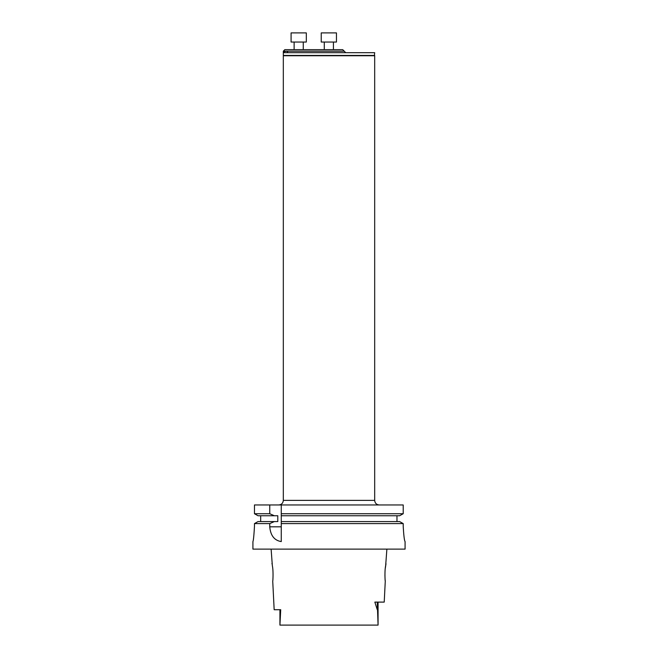 <?xml version="1.0" encoding="UTF-8"?>
<svg xmlns="http://www.w3.org/2000/svg" width="658" height="658" viewBox="0 0 658 658"><rect width="100%" height="100%" fill="white"/><g stroke="black" fill="none" stroke-linecap="round" stroke-linejoin="round"><path stroke-width="0.99" d="M385.169 580.052L385.275 581.096C385.103 581.483 384.486 570.947 385.662 565.658L386.879 549.117M385.991 563.774L385.333 568.035M384.996 571.925L384.938 575.906M271.121 549.117L272.338 565.658C273.514 570.947 272.897 581.483 272.725 581.096L274.164 609.719L280.711 609.719L279.93 625.1L378.07 625.1L377.264 602.103M272.042 563.98L271.96 563.561M377.264 609.686L374.854 602.103L384.223 602.103L385.275 581.096M405.081 541.575L405.081 549.117L252.919 549.117L252.919 541.575C253.429 540.679 253.939 535.596 254.465 526.334L254.465 523.595L269.755 523.595L269.755 526.811C270.545 535.538 274.378 540.465 281.262 541.575L281.262 523.595L403.214 523.595L403.214 526.351C403.749 535.596 404.366 540.67 405.065 541.575L405.081 541.575C404.374 540.679 403.749 535.604 403.214 526.351M258.043 515.749L254.465 513.725L258.043 515.749L277.791 515.749L277.791 521.572L274.328 521.572L269.755 523.595M269.755 504.957L254.465 504.957L254.465 513.725L269.755 513.725L269.755 504.957L403.214 504.957L403.214 513.725L399.612 515.749L403.214 513.725L281.262 513.725L281.262 515.749L399.612 515.749M269.755 513.725L274.328 515.749M258.043 521.572L254.465 523.595L258.043 521.572L274.328 521.572M399.612 521.572L403.214 523.595L399.612 521.572L281.262 521.572L281.262 523.595M260.675 521.572L260.675 515.749M281.262 521.572L281.262 515.749M396.971 515.749L396.971 521.572M281.262 504.957L281.262 513.725M283.318 500.384L374.682 500.384L374.682 55.741L283.318 55.741L283.318 500.384C283.047 503.164 281.525 504.686 278.745 504.957M374.682 55.437L283.318 55.437L283.318 52.698C283.343 51.834 284.815 51.324 287.743 51.176C284.815 51.324 283.343 51.834 283.318 52.698L374.682 52.698L374.377 55.741M286.436 52.698A1.522 1.3 -90 0 0 287.743 51.176L283.318 51.176L283.318 52.698M283.318 51.176L284.84 49.654L342.703 49.654L345.754 52.698M287.743 51.176L344.224 51.176M328.844 32.9L336.46 32.9L336.46 42.038L321.236 42.038L321.236 32.9L328.844 32.9M298.699 32.9L306.315 32.9L306.315 42.038L291.083 42.038L291.083 32.9L298.699 32.9M281.262 526.811L269.755 526.811M279.93 609.719L279.93 625.1M378.07 602.103L378.07 625.1M374.682 500.384C374.953 503.164 376.475 504.686 379.255 504.957M333.417 49.654L333.417 42.038M324.279 49.654L324.279 42.038M303.264 49.654L303.264 42.038M294.126 49.654L294.126 42.038"/></g></svg>
